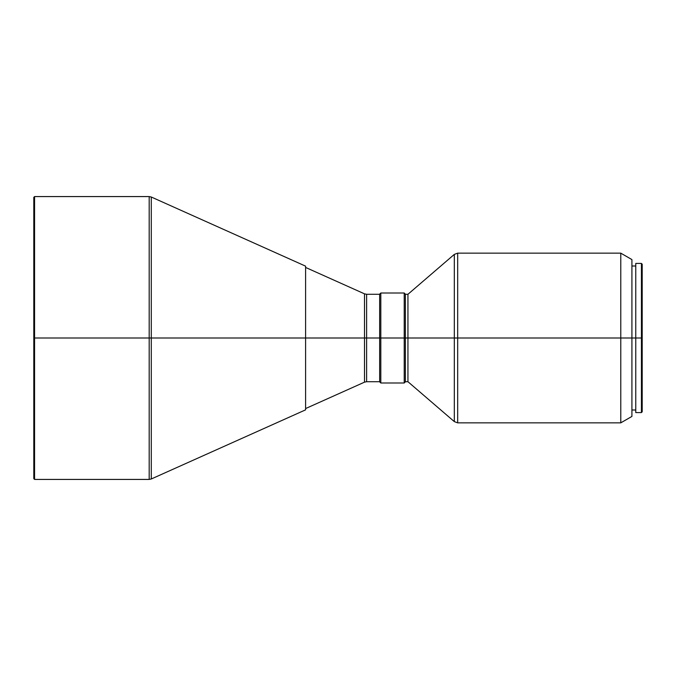 <?xml version="1.0" encoding="UTF-8"?>
<svg xmlns="http://www.w3.org/2000/svg" width="676" height="676" viewBox="0 0 676 676"><rect width="100%" height="100%" fill="white"/><g stroke="black" fill="none" stroke-linecap="round" stroke-linejoin="round"><path stroke-width="1.01" d="M641.431 338L642.2 338L642.2 264.198L642.2 338L641.431 338L641.431 263.429L641.431 338L635.77 338L641.431 338L641.431 412.571L641.431 338M635.77 412.571L635.77 263.429L635.77 338L631.916 338L635.77 338L635.77 412.571L641.431 412.571L642.2 411.802L642.2 338L642.2 411.802M631.916 259.576L620.779 253.145L457.677 253.145L457.677 338L620.779 338L620.779 253.145L620.779 338L631.916 338L631.916 259.576L631.916 301.031M457.677 422.855L620.779 422.855L631.916 416.424L631.916 338L620.779 338L620.779 422.855L620.779 338L457.677 338L457.677 253.145L457.677 422.855L457.677 338L454.323 338L454.323 254.387L454.323 338L457.677 338L457.677 422.855L454.323 421.613L454.323 254.387L407.941 294.288L407.941 338L454.323 338L407.941 338L407.941 294.288L405.372 294.288M405.372 338L407.941 338L405.372 338L405.372 294.153L405.372 338L404.214 338L405.372 338L405.372 381.847L405.372 338M379.659 294.288L366.612 294.288L366.612 338L379.659 338L379.659 294.153L380.816 293.004L380.816 338L380.816 293.004L404.214 293.004L404.214 338L404.214 293.004L405.372 294.153M380.816 338L404.214 338L379.659 338L380.816 338L380.816 382.996L380.816 338M33.8 197.341L33.8 478.659L34.569 479.428L34.569 338L34.569 479.428L149.185 479.428L149.185 196.572L34.569 196.572L33.8 197.341L33.8 338L34.569 338L34.569 196.572L34.569 338L149.185 338L149.185 196.572L149.185 338L151.289 338L151.289 197.02L151.289 478.98L305.603 409.842L305.603 266.158L151.289 197.02L151.289 338L366.612 338L366.612 381.712L366.612 294.288L366.612 338L364.508 338L364.508 382.16L364.508 293.84L305.603 267.442M305.603 409.842L305.603 338L151.289 338L151.289 478.98L151.289 338L33.8 338L33.8 478.659M149.185 338L149.185 479.428L149.185 338M379.659 294.153L379.659 338L366.612 338L366.612 381.712L364.508 382.16L364.508 338L305.603 338L305.603 266.158M364.508 338L364.508 293.84L364.508 338M379.659 338L379.659 381.847L379.659 338M379.659 381.847L380.816 382.996L404.214 382.996L404.214 338L404.214 382.996L405.372 381.847M454.323 421.613L407.941 381.712L407.941 338L407.941 381.712L405.372 381.712M454.323 338L454.323 421.613L454.323 338M631.916 416.424L631.916 307.986M635.77 263.429L641.431 263.429L642.2 264.198M631.916 265.998L635.77 265.998M457.677 253.145L454.323 254.387M151.289 197.02L149.185 196.572M151.289 478.98L149.185 479.428M305.603 408.558L364.508 382.16M366.612 294.288L364.508 293.84M366.612 381.712L379.659 381.712M631.916 410.002L635.77 410.002"/></g></svg>
